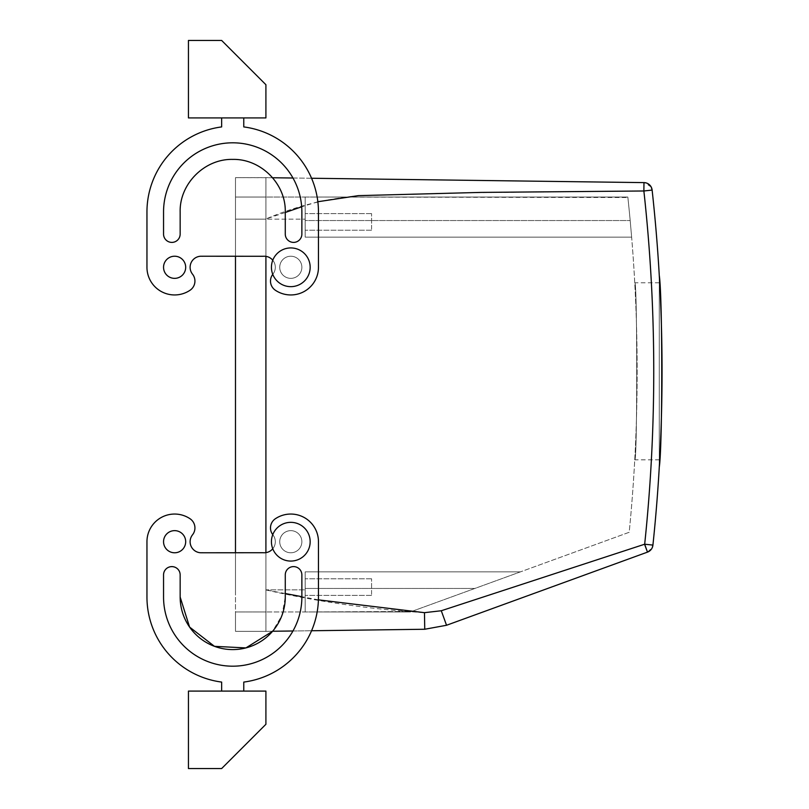<?xml version="1.0" encoding="UTF-8"?>
<svg xmlns="http://www.w3.org/2000/svg" width="809" height="809" viewBox="0 0 809 809"><rect width="100%" height="100%" fill="white"/><g stroke="black" fill="none" stroke-linecap="round" stroke-linejoin="round"><path stroke-width="0.61" stroke-dasharray="4.04 3.03" d="M305.185 594.362L305.185 578.779L305.185 594.362M371.584 594.362L371.584 578.779L371.584 594.362M305.185 220.544L305.185 197.022L305.185 220.544L305.185 197.022L627.835 197.022A1634.908 1634.908 0 0 1 630.181 220.544L631.637 237.138A1634.908 1634.908 0 0 1 629.2 532.282L520.45 571.862L629.2 532.282A1634.908 1634.908 0 0 0 631.637 237.138L305.185 237.138L305.185 197.022L627.885 197.507A1634.959 1634.959 0 0 0 627.835 197.022L627.885 197.507A1634.908 1634.908 0 0 0 627.835 197.022A1634.908 1634.908 0 0 1 630.181 220.544A1634.908 1634.908 0 0 0 627.835 197.022L305.185 197.022L627.835 197.022A1634.908 1634.908 0 0 1 630.181 220.544L631.637 237.138L305.185 237.138L305.185 197.022L305.185 237.138L631.637 237.138L305.185 237.138L631.637 237.138L630.181 220.544L631.637 237.138L305.185 237.138L305.185 220.544L630.181 220.544L305.185 220.544M305.185 229.2L305.185 213.627L305.185 229.2M305.185 571.862L305.185 611.978L305.185 588.456L305.185 611.978L411.579 611.493L305.185 611.978L410.244 611.978L305.185 611.978L305.185 589.842L305.185 611.978L265.908 611.978L305.185 611.978L305.185 571.862L305.185 589.842L305.185 571.862L520.45 571.862L305.185 571.862L520.45 571.862L410.244 611.978L520.45 571.862L305.185 571.862L520.45 571.862L410.244 611.978L520.45 571.862L305.185 571.862M285.274 593.523L265.908 589.943L265.908 631.344L272.613 631.253L265.908 631.344L265.908 197.022L305.185 197.022L265.908 197.022L265.908 589.842L265.908 177.656L265.908 219.158L265.908 177.656L235.48 177.656L235.48 631.344L235.48 611.978L265.908 611.978L265.908 631.344L235.48 631.344L235.48 219.158L235.48 256.22L263.137 256.22L202.28 256.281A11.063 11.063 0 0 0 201.178 256.22A11.063 11.063 0 0 1 202.28 256.281L202.28 256.281A11.063 11.063 0 0 0 192.522 274.18A11.063 11.063 0 0 1 190.024 290.269A27.668 27.668 0 0 1 146.955 267.294L146.955 211.958A85.754 85.754 0 0 1 221.646 126.922L221.646 117.912L243.772 117.912L243.772 126.922A85.754 85.754 0 0 1 318.463 211.958L318.463 267.294A27.668 27.668 0 0 1 275.394 290.269A11.063 11.063 0 0 1 272.906 274.18A11.063 11.063 0 0 0 272.775 260.235A19.365 19.365 0 0 0 300.088 284.283A19.365 19.365 0 0 0 307.794 258.01A19.365 19.365 0 0 0 272.775 260.235A19.365 19.365 0 0 0 300.088 284.283A19.365 19.365 0 0 0 307.794 258.01A19.365 19.365 0 0 0 272.775 260.235A11.063 11.063 0 0 1 272.906 274.18A11.063 11.063 0 0 0 272.775 274.352A11.063 11.063 0 0 1 272.906 274.18A11.063 11.063 0 0 0 264.25 256.22A11.063 11.063 0 0 1 272.775 260.235M311.566 178.253L292.959 178.01A69.159 69.159 0 0 1 301.868 211.958L301.868 234.094A8.302 8.302 0 0 1 293.566 242.397A8.302 8.302 0 0 1 285.274 234.094L285.274 211.958A52.565 52.565 0 0 0 232.709 159.403A52.565 52.565 0 0 0 180.154 211.958A52.565 52.565 0 0 1 232.709 159.403A52.565 52.565 0 0 1 285.274 211.958L285.274 234.094L285.274 211.958C285.992 183.876 260.791 158.675 232.709 159.403C204.626 158.675 179.426 183.876 180.154 211.958L180.154 234.094A8.302 8.302 0 0 1 171.852 242.397A8.302 8.302 0 0 1 163.549 234.094L163.549 211.958A69.159 69.159 0 0 1 232.709 142.809A69.159 69.159 0 0 1 301.868 211.958L301.868 234.094A8.302 8.302 0 0 1 293.566 242.397A8.302 8.302 0 0 1 285.274 234.094A8.302 8.302 0 0 0 293.566 242.397A8.302 8.302 0 0 0 301.868 234.094L301.868 211.958A69.159 69.159 0 0 0 232.709 142.809A69.159 69.159 0 0 0 163.549 211.958L163.549 234.094A8.302 8.302 0 0 0 171.852 242.397A8.302 8.302 0 0 0 180.154 234.094A8.302 8.302 0 0 1 171.852 242.397A8.302 8.302 0 0 1 163.549 234.094L163.549 211.958M272.613 177.747L235.48 177.656L235.48 219.158L235.48 197.022L265.908 197.022L265.908 177.656L643.974 182.612L643.873 190.985L458.44 192.855L363.969 195.424C330.385 197.548 297.692 205.395 265.908 218.976L265.908 177.656L265.908 219.158L265.908 197.022L235.48 197.022L235.48 177.656L235.48 219.158L305.185 219.158L235.48 219.158L235.48 589.842L235.48 552.78L263.137 552.78L202.28 552.719A11.063 11.063 0 0 1 201.178 552.78A11.063 11.063 0 0 0 202.28 552.719L202.28 552.719A11.063 11.063 0 0 1 192.522 534.82A11.063 11.063 0 0 0 190.024 518.731A27.668 27.668 0 0 0 146.955 541.706L146.955 597.042A85.754 85.754 0 0 0 221.646 682.078L221.646 691.088L221.646 682.078L221.646 691.088L243.772 691.088L243.772 682.078L243.772 691.088L221.646 691.088M317.856 201.734L301.676 206.791M285.274 212.494L265.908 218.976L265.908 631.344L235.48 631.344L235.48 611.978L265.908 611.978L265.908 631.344L265.908 589.943C318.291 601.815 371.149 609.389 424.472 612.666L424.695 629.26L446.538 625.266L441.249 610.755L424.472 612.666M318.422 599.853L301.868 596.688M285.496 257.575A11.063 11.063 0 0 1 300.513 261.985A11.063 11.063 0 0 1 296.104 277.002A11.063 11.063 0 0 1 281.097 272.593A11.063 11.063 0 0 1 285.496 257.575A11.063 11.063 0 0 1 300.513 261.985A11.063 11.063 0 0 1 296.104 277.002A11.063 11.063 0 0 1 281.097 272.593A11.063 11.063 0 0 1 285.496 257.575A11.063 11.063 0 0 0 290.805 278.357A11.063 11.063 0 0 0 301.524 264.553A11.063 11.063 0 0 0 285.496 257.575A11.063 11.063 0 0 0 290.805 278.357A11.063 11.063 0 0 0 301.524 264.553A11.063 11.063 0 0 0 285.496 257.575M296.104 531.998A11.063 11.063 0 0 1 300.513 547.015A11.063 11.063 0 0 1 285.496 551.425A11.063 11.063 0 0 1 281.097 536.407A11.063 11.063 0 0 1 296.104 531.998A11.063 11.063 0 0 1 300.513 547.015A11.063 11.063 0 0 1 285.496 551.425A11.063 11.063 0 0 1 281.097 536.407A11.063 11.063 0 0 1 301.524 544.447A11.063 11.063 0 0 1 285.496 551.425A11.063 11.063 0 0 1 290.805 530.643A11.063 11.063 0 0 1 301.524 544.447A11.063 11.063 0 0 1 285.496 551.425A11.063 11.063 0 0 1 290.805 530.643A11.063 11.063 0 0 1 296.104 531.998M292.959 630.99L311.566 630.747L292.959 630.99A69.159 69.159 0 0 0 301.868 597.042L301.868 574.906A8.302 8.302 0 0 0 293.566 566.603A8.302 8.302 0 0 0 285.274 574.906L285.274 597.042A52.565 52.565 0 0 1 232.709 649.597A52.565 52.565 0 0 1 180.154 597.042A52.565 52.565 0 0 0 232.709 649.597A52.565 52.565 0 0 0 285.274 597.042L282.007 615.275L272.613 631.253M652.115 189.984L652.125 190.075A1659.805 1659.805 0 0 1 652.924 545.084L644.672 544.214L441.249 610.755M647.979 551.93L446.538 625.266M647.493 552.122L652.337 547.471L652.914 545.205M652.802 545.944L652.539 546.935M651.953 189.023L651.235 187.091L652.125 190.075L643.873 190.985A1651.503 1651.503 0 0 1 644.672 544.214M652.084 189.731L651.953 189.063M651.235 187.091L644.783 182.662M644.702 182.652L645.238 182.723M371.584 229.2L371.584 213.627L371.584 229.2M281.522 250.294A19.365 19.365 0 0 0 273.806 276.577A19.365 19.365 0 0 0 300.088 284.283A19.365 19.365 0 0 0 307.794 258.01A19.365 19.365 0 0 0 281.522 250.294M272.775 534.648A19.365 19.365 0 0 1 300.088 524.717A19.365 19.365 0 0 1 307.794 550.99A19.365 19.365 0 0 1 272.775 548.765A19.365 19.365 0 0 1 272.775 534.648A11.063 11.063 0 0 0 272.906 534.82A11.063 11.063 0 0 1 272.775 548.765A19.365 19.365 0 0 1 300.088 524.717A19.365 19.365 0 0 1 307.794 550.99A19.365 19.365 0 0 1 281.522 558.706A19.365 19.365 0 0 1 273.806 532.423A19.365 19.365 0 0 1 300.088 524.717A19.365 19.365 0 0 1 307.794 550.99A19.365 19.365 0 0 1 272.775 548.765A11.063 11.063 0 0 0 272.906 534.82A11.063 11.063 0 0 1 275.394 518.731A11.063 11.063 0 0 0 272.906 534.82A11.063 11.063 0 0 1 264.25 552.78A11.063 11.063 0 0 0 272.906 534.82A11.063 11.063 0 0 1 275.394 518.731A27.668 27.668 0 0 1 318.463 541.706A27.668 27.668 0 0 0 275.394 518.731A27.668 27.668 0 0 1 318.463 541.706L318.463 597.042A85.754 85.754 0 0 1 243.772 682.078L243.772 691.088M188.446 691.088L265.908 691.088L265.908 724.288L221.646 768.55L188.446 768.55L188.446 691.088M272.775 548.765A11.063 11.063 0 0 1 263.137 552.719A11.063 11.063 0 0 0 264.25 552.78A11.063 11.063 0 0 1 263.137 552.719L202.28 552.78M163.549 597.042L163.549 574.906A8.302 8.302 0 0 1 171.852 566.603A8.302 8.302 0 0 1 180.154 574.906L180.154 597.042L180.154 574.906C180.66 564.197 163.044 564.197 163.549 574.906L163.549 597.042A69.159 69.159 0 0 0 232.709 666.191A69.159 69.159 0 0 0 301.868 597.042L301.868 574.906A8.302 8.302 0 0 0 293.566 566.603A8.302 8.302 0 0 0 285.274 574.906L285.274 597.042L285.274 574.906A8.302 8.302 0 0 1 293.566 566.603A8.302 8.302 0 0 1 301.868 574.906L301.868 597.042A69.159 69.159 0 0 1 232.709 666.191A69.159 69.159 0 0 1 163.549 597.042L163.549 574.906C163.044 564.197 180.66 564.197 180.154 574.906M174.613 530.643A11.063 11.063 0 0 0 163.549 541.706A11.063 11.063 0 0 0 174.613 552.78A11.063 11.063 0 0 0 185.686 541.706A11.063 11.063 0 0 0 174.613 530.643A11.063 11.063 0 0 0 163.549 541.706A11.063 11.063 0 0 0 174.613 552.78A11.063 11.063 0 0 0 185.686 541.706A11.063 11.063 0 0 0 174.613 530.643A11.063 11.063 0 0 0 163.549 541.706A11.063 11.063 0 0 0 174.613 552.78A11.063 11.063 0 0 0 185.686 541.706A11.063 11.063 0 0 0 174.613 530.643M243.772 682.078A85.754 85.754 0 0 0 318.463 597.042A85.754 85.754 0 0 1 311.566 630.747M146.955 541.706A27.668 27.668 0 0 1 190.024 518.731A11.063 11.063 0 0 1 192.522 534.82A11.063 11.063 0 0 0 201.178 552.78A11.063 11.063 0 0 1 192.522 534.82A11.063 11.063 0 0 0 190.024 518.731A27.668 27.668 0 0 0 146.955 541.706L146.955 597.042A85.754 85.754 0 0 0 221.646 682.078M188.446 117.912L265.908 117.912L265.908 84.712L221.646 40.45L188.446 40.45L188.446 117.912M146.955 267.294A27.668 27.668 0 0 0 190.024 290.269A11.063 11.063 0 0 0 192.522 274.18A11.063 11.063 0 0 1 201.178 256.22A11.063 11.063 0 0 0 192.522 274.18A11.063 11.063 0 0 1 190.024 290.269A27.668 27.668 0 0 1 146.955 267.294L146.955 211.958A85.754 85.754 0 0 1 221.646 126.922L221.646 117.912L243.772 117.912L221.646 117.912L243.772 117.912L243.772 126.922L243.772 117.912M272.775 274.352A11.063 11.063 0 0 0 275.394 290.269A27.668 27.668 0 0 0 318.463 267.294L318.463 211.958A85.754 85.754 0 0 0 243.772 126.922A85.754 85.754 0 0 1 318.463 211.958L318.463 267.294A27.668 27.668 0 0 1 275.394 290.269A11.063 11.063 0 0 1 272.906 274.18A11.063 11.063 0 0 0 263.137 256.281L263.137 256.281A11.063 11.063 0 0 1 264.25 256.22A11.063 11.063 0 0 0 263.137 256.281L202.28 256.22M174.613 278.357A11.063 11.063 0 0 1 163.549 267.294A11.063 11.063 0 0 1 174.613 256.22A11.063 11.063 0 0 1 185.686 267.294A11.063 11.063 0 0 1 174.613 278.357A11.063 11.063 0 0 1 163.549 267.294A11.063 11.063 0 0 1 174.613 256.22A11.063 11.063 0 0 1 185.686 267.294A11.063 11.063 0 0 1 174.613 278.357A11.063 11.063 0 0 1 163.549 267.294A11.063 11.063 0 0 1 174.613 256.22A11.063 11.063 0 0 1 185.686 267.294A11.063 11.063 0 0 1 174.613 278.357M221.646 117.912L221.646 126.922A85.754 85.754 0 0 0 146.955 211.958M180.154 234.094L180.154 211.958M659.284 275.515C662.571 296.569 662.571 446.042 659.284 467.096L659.284 275.515L659.284 467.096M659.284 459.825L659.284 282.786L659.284 459.825L634.752 459.825C637.361 465.306 637.361 277.305 634.752 282.786C637.361 277.305 637.361 465.306 634.752 459.825M659.284 282.786L634.752 282.786M312.931 197.022L627.835 197.022L312.931 197.022M312.931 611.978L410.244 611.978L312.931 611.978M265.908 589.842L265.908 219.158L235.48 219.158L265.908 219.158L265.908 589.842L305.185 589.842L265.908 589.842M305.185 588.456L474.853 588.456L305.185 588.456M371.584 578.779L305.185 578.779L371.584 578.779M371.584 595.373L305.185 595.373L371.584 595.373M371.584 230.221L305.185 230.221L371.584 230.221M371.584 213.627L305.185 213.627L371.584 213.627"/><path stroke-width="1.21" d="M645.238 182.723L643.974 182.612L643.873 190.985A1651.503 1651.503 0 0 1 644.672 544.214L652.924 545.084A1659.805 1659.805 0 0 0 652.125 190.075L652.115 190.004A8.302 8.302 0 0 0 645.238 182.723L645.208 182.713A8.302 8.302 0 0 0 643.974 182.612L311.566 178.253M180.154 234.094L180.154 211.958L180.154 234.094A8.302 8.302 0 0 1 171.852 242.397A8.302 8.302 0 0 1 163.549 234.094L163.549 211.958A69.159 69.159 0 0 1 292.959 178.01L272.613 177.747M651.235 187.091L652.125 190.075L643.873 190.985L480.758 192.411L358.286 195.647L317.856 201.734M301.676 206.791L285.274 212.494M265.908 552.648L265.908 256.352L265.908 552.648M644.561 544.255L647.493 552.122L644.672 544.214L441.249 610.755L424.472 612.666L318.422 599.853M301.868 596.688L285.274 593.523M652.337 547.46L652.337 547.471A8.302 8.302 0 0 1 647.493 552.122L446.538 625.266L424.695 629.26L311.566 630.747L424.745 629.26L424.472 612.666M292.959 630.99L272.613 631.253L292.959 630.99A69.159 69.159 0 0 1 163.549 597.042A69.159 69.159 0 0 0 232.709 666.191A69.159 69.159 0 0 0 301.868 597.042L301.868 574.906A8.302 8.302 0 0 0 293.566 566.603A8.302 8.302 0 0 0 285.274 574.906L285.274 597.042A52.565 52.565 0 0 1 232.709 649.597A52.565 52.565 0 0 1 180.154 597.042L189.579 627.066L214.466 646.33L245.906 647.918L272.613 631.253M441.289 610.744L446.538 625.266M652.883 545.397L652.802 545.944M652.914 545.185A8.302 8.302 0 0 1 652.337 547.471L652.914 545.185M281.522 250.294A19.365 19.365 0 0 0 273.806 276.577A19.365 19.365 0 0 0 300.088 284.283A19.365 19.365 0 0 0 307.794 258.01A19.365 19.365 0 0 0 281.522 250.294M281.522 558.706A19.365 19.365 0 0 1 273.806 532.423A19.365 19.365 0 0 1 300.088 524.717A19.365 19.365 0 0 1 307.794 550.99A19.365 19.365 0 0 1 281.522 558.706M188.446 691.088L265.908 691.088L265.908 724.288L221.646 768.55L188.446 768.55L188.446 691.088M272.775 260.235A11.063 11.063 0 0 0 263.137 256.281L202.28 256.22L235.48 256.22L235.48 552.78L202.28 552.78L263.137 552.719A11.063 11.063 0 0 0 272.775 548.765M202.28 552.78L202.28 552.719A11.063 11.063 0 0 1 192.522 534.82A11.063 11.063 0 0 0 190.024 518.731A27.668 27.668 0 0 0 146.955 541.706L146.955 597.042A85.754 85.754 0 0 0 221.646 682.078L221.646 691.088M272.775 534.648A11.063 11.063 0 0 1 275.394 518.731A27.668 27.668 0 0 1 318.463 541.706L318.463 597.042A85.754 85.754 0 0 1 243.772 682.078L243.772 691.088M180.154 574.906L180.154 597.042L180.154 574.906A8.302 8.302 0 0 0 171.852 566.603A8.302 8.302 0 0 0 163.549 574.906L163.549 597.042M174.613 552.78A11.063 11.063 0 0 0 185.686 541.706A11.063 11.063 0 0 0 174.613 530.643A11.063 11.063 0 0 0 163.549 541.706A11.063 11.063 0 0 0 174.613 552.78M243.772 682.078A85.754 85.754 0 0 0 311.566 630.747M146.955 541.706L146.955 597.042A85.754 85.754 0 0 0 221.646 682.078M272.775 274.352A11.063 11.063 0 0 0 275.394 290.269A27.668 27.668 0 0 0 318.463 267.294L318.463 211.958A85.754 85.754 0 0 0 243.772 126.922L243.772 117.912M221.646 117.912L221.646 126.922A85.754 85.754 0 0 0 146.955 211.958L146.955 267.294L146.955 211.958M188.446 117.912L265.908 117.912L265.908 84.712L221.646 40.45L188.446 40.45L188.446 117.912M163.549 211.958A69.159 69.159 0 0 1 232.709 142.809A69.159 69.159 0 0 1 301.868 211.958L301.868 234.094A8.302 8.302 0 0 1 293.566 242.397A8.302 8.302 0 0 1 285.274 234.094L285.274 211.958C285.992 183.876 260.791 158.675 232.709 159.403C204.626 158.675 179.426 183.876 180.154 211.958M202.28 256.22L202.28 256.281A11.063 11.063 0 0 0 192.522 274.18A11.063 11.063 0 0 1 190.024 290.269A27.668 27.668 0 0 1 146.955 267.294M174.613 256.22A11.063 11.063 0 0 1 185.686 267.294A11.063 11.063 0 0 1 174.613 278.357A11.063 11.063 0 0 1 163.549 267.294A11.063 11.063 0 0 1 174.613 256.22M659.284 467.096C662.571 446.042 662.571 296.569 659.284 275.515M647.493 552.122L648.393 551.728L647.493 552.122"/></g></svg>
